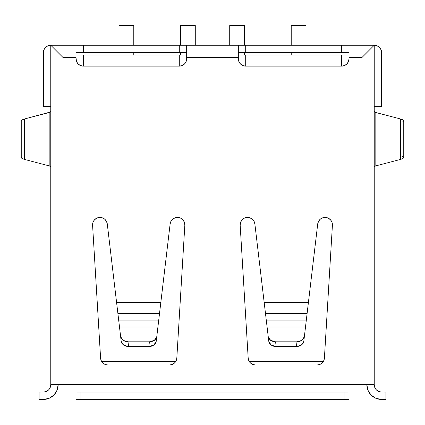 <?xml version="1.0" encoding="UTF-8"?>
<svg xmlns="http://www.w3.org/2000/svg" width="425" height="425" viewBox="0 0 425 425"><rect width="100%" height="100%" fill="white"/><g stroke="black" fill="none" stroke-linecap="round" stroke-linejoin="round"><path stroke-width="0.64" d="M403.75 157.579L402.656 156.48L403.75 157.579L403.75 120.817L403.75 157.579L402.937 158.53L403.75 157.579M375.828 165.872L400.562 159.407L400.562 118.989L375.828 112.524L374.473 111.977L374.234 110.877L374.473 111.977L375.828 112.524L375.828 165.872L400.562 159.407L400.562 118.989L402.937 119.866L403.75 120.817L402.656 121.917L403.75 120.817L402.937 119.866L400.562 118.989L375.828 112.524L375.828 165.872L374.234 166.77M58.145 52.615L58.581 53.045L58.145 52.615M366.855 52.615L366.478 52.987L366.855 52.615M75.979 392.068L349.021 392.068L349.021 399.447L75.979 399.447L75.979 392.068L75.979 399.447L80.899 399.447L80.899 392.068L344.101 392.068L344.101 399.447L349.021 399.447L349.021 392.068L344.101 392.068L344.101 399.447L80.899 399.447L80.899 392.068L75.979 392.068L75.979 384.689L63.065 384.689L63.065 57.534L63.065 384.689L50.766 384.689A7.379 7.379 0 0 1 44.003 392.041L39.084 392.068L39.084 399.447L43.387 399.447L44.003 399.431L43.387 399.447L44.003 399.431L44.003 392.041L39.084 392.068L39.084 399.447L44.003 399.431A14.758 14.758 0 0 0 58.145 384.689L57.083 390.192L54.039 394.905L49.459 398.14L44.003 399.431L44.003 392.041L46.633 391.313L48.822 389.683L50.262 387.366L50.766 384.689L361.935 384.689L361.935 57.534L349.021 57.534L361.935 57.534L374.234 45.231L349.021 45.231L349.021 58.762L348.457 61.588L346.858 63.978L344.462 65.578L341.642 66.141L245.708 66.141L242.882 65.578L240.492 63.978L238.887 61.588L238.329 57.534L186.671 57.534L186.113 61.588L184.508 63.978L182.118 65.578L179.292 66.141L83.358 66.141L80.537 65.578L78.142 63.978L76.543 61.588L75.979 57.534L63.065 57.534L50.766 45.231L50.766 384.689L50.766 45.231L63.065 57.534L75.979 57.534L75.979 45.231L50.766 45.231L182.118 45.231M50.527 111.977L50.766 110.877L50.527 111.977L49.172 112.524L24.438 118.989L21.941 119.94L21.271 120.971L21.941 119.94L24.438 118.989L24.438 159.407L24.438 118.989L50.527 111.977M49.172 165.872L49.172 112.524L49.172 165.872L24.438 159.407L49.172 165.872L50.766 166.77M21.271 157.425L21.941 158.456L24.438 159.407L21.941 158.456L21.25 157.579L21.25 120.817M61.184 55.648L60.913 55.377L61.184 55.648M59.59 54.055L59.25 53.715L59.59 54.055M365.41 54.055L365.75 53.715L365.41 54.055M363.816 55.648L364.087 55.377L363.816 55.648M242.882 45.231L374.234 45.231L374.234 384.689L374.234 45.231L361.935 57.534L361.935 384.689L374.234 384.689L374.738 387.366L376.178 389.683L378.367 391.313L380.997 392.041L380.997 399.431L375.541 398.14L370.961 394.905L367.917 390.192L366.855 384.689A14.758 14.758 0 0 0 380.997 399.431L385.916 399.447L385.916 392.068L380.997 392.041L385.916 392.068L385.916 399.447L380.997 399.431L380.997 392.041A7.379 7.379 0 0 1 374.234 384.689L349.021 384.689L349.021 392.068M172.173 364.491L169.453 365.006L107.961 365.006L105.235 364.491L102.898 363.003L101.277 360.756L100.592 358.073L92.586 225.245L92.958 222.44L94.355 219.985L96.576 218.238L99.296 217.451L102.106 217.743L104.603 219.072L106.415 221.239L107.281 223.933L116.567 302.281L160.847 302.281L170.133 223.933L170.999 221.239L172.81 219.072L175.307 217.743L178.117 217.451L180.832 218.238L183.053 219.985L184.455 222.44L184.827 225.245L176.821 358.073L176.136 360.756L174.51 363.003L172.173 364.491L169.453 365.006L107.961 365.006A7.379 7.379 0 0 1 100.592 358.073L92.586 225.245L92.958 222.44L94.355 219.985L96.576 218.238L99.296 217.451M248.179 358.073L240.173 225.245L240.545 222.44L241.947 219.985L244.168 218.238L246.883 217.451L249.693 217.743L252.19 219.072L254.001 221.239L254.867 223.933L264.153 302.281L308.433 302.281L317.719 223.933L318.585 221.239L320.397 219.072L322.894 217.743L325.704 217.451L328.424 218.238L330.645 219.985L332.042 222.44L332.414 225.245L324.408 358.073L323.723 360.756L322.102 363.003L319.765 364.491L317.039 365.006L255.547 365.006L252.827 364.491L250.49 363.003L248.864 360.756L248.179 358.073L240.173 225.245A7.379 7.379 0 0 1 246.883 217.451A7.379 7.379 0 0 1 254.867 223.933L268.797 341.418L269.535 343.416L271.177 345.079L273.487 346.178L276.165 346.561L275.602 341.817L272.924 341.434L270.613 340.335L268.972 338.677L268.233 336.674L265.498 313.586L307.094 313.586L317.719 223.933A7.379 7.379 0 0 1 325.704 217.451A7.379 7.379 0 0 1 332.414 225.245L324.408 358.073A7.379 7.379 0 0 1 317.039 365.006L255.547 365.006L252.827 364.491L250.49 363.003L248.864 360.756L248.179 358.073A7.379 7.379 0 0 0 255.547 365.006M80.537 45.231L83.358 45.231L83.358 52.615L182.118 52.615M80.537 52.615L179.292 52.615L179.292 45.231L238.329 45.231L186.671 45.231L186.671 57.534L238.329 57.534L238.329 45.231L245.708 45.231L245.708 52.615L344.462 52.615M242.882 52.615L341.642 52.615L341.642 45.231L344.462 45.231M349.021 45.231L349.021 58.762L348.457 61.588L346.858 63.978M344.462 65.578L341.642 66.141L245.708 66.141L242.882 65.578L240.492 63.978M238.887 61.588L238.329 58.762L238.329 45.231M186.671 45.231L186.671 58.762L186.113 61.588L184.508 63.978L182.118 65.578L179.292 66.141L83.358 66.141L80.537 65.578L78.142 63.978L76.543 61.588L75.979 58.762L75.979 45.231M180.832 218.238L183.053 219.985M176.136 360.756L174.51 363.003M328.424 218.238L330.645 219.985L332.042 222.44L332.414 225.245M319.765 364.491L317.039 365.006M241.947 219.985L244.168 218.238L246.883 217.451L249.693 217.743M252.19 219.072L254.001 221.239L254.867 223.933M374.234 106.728L381.613 106.728L374.234 106.728M374.234 45.231L377.055 45.794L379.451 47.393L381.05 49.789L381.613 52.615L381.613 106.728L381.613 52.615A7.379 7.379 0 0 0 374.234 45.231M50.766 106.728L43.387 106.728L50.766 106.728M50.766 45.231L47.945 45.794L45.549 47.393L43.95 49.789L43.387 52.615L43.387 106.728L43.387 52.615A7.379 7.379 0 0 1 50.766 45.231M367.917 390.192L370.961 394.905M349.021 387.51L349.021 384.689L75.979 384.689L75.979 387.51M400.562 159.407L402.937 158.53L400.562 159.407M305.501 327.032L308.433 302.281L264.153 302.281L265.498 313.586L307.094 313.586L306.319 320.099L266.268 320.099L306.319 320.099L305.501 327.032L267.091 327.032L305.501 327.032L304.353 336.674L305.501 327.032M303.795 341.418L304.353 336.674L303.615 338.677L301.978 340.335L299.662 341.434L296.985 341.817L275.602 341.817L296.985 341.817L296.422 346.561L276.165 346.561L296.422 346.561L299.099 346.178L301.415 345.079L303.052 343.416L303.795 341.418L304.353 336.674L301.978 340.335L296.985 341.817L296.422 346.561L301.415 345.079L303.795 341.418M92.586 225.245A7.379 7.379 0 0 1 99.296 217.451A7.379 7.379 0 0 1 107.281 223.933L117.906 313.586L159.502 313.586L156.767 336.674L156.028 338.677L154.387 340.335L152.076 341.434L149.398 341.817L148.835 346.561L151.512 346.178L153.823 345.079L155.465 343.416L156.203 341.418L170.133 223.933A7.379 7.379 0 0 1 178.117 217.451A7.379 7.379 0 0 1 184.827 225.245L176.821 358.073A7.379 7.379 0 0 1 169.453 365.006M117.906 313.586L121.205 341.418L121.948 343.416L123.585 345.079L125.901 346.178L128.578 346.561L128.015 341.817L125.338 341.434L123.022 340.335L121.385 338.677L120.647 336.674L117.906 313.586L159.502 313.586L160.847 302.281L116.567 302.281L117.906 313.586M266.73 323.988L266.31 320.439M267.654 331.771L267.043 326.66M305.543 326.66L304.938 331.771M306.282 320.439L305.862 323.988M308.231 304.002L308.433 302.281M264.153 302.281L264.361 304.002M158.732 320.099L118.681 320.099L158.732 320.099M157.909 327.032L119.499 327.032L157.909 327.032M149.398 341.817L128.015 341.817L149.398 341.817L148.835 346.561L128.578 346.561L148.835 346.561L153.823 345.079L156.203 341.418L156.767 336.674L154.387 340.335L149.398 341.817M119.138 323.988L118.718 320.439M120.062 331.771L119.457 326.66M157.957 326.66L157.346 331.771M158.69 320.439L158.27 323.988M160.639 304.002L160.847 302.281M116.567 302.281L116.769 304.002M276.165 346.561L275.602 341.817L270.613 340.335L268.233 336.674L268.797 341.418L271.177 345.079L276.165 346.561M128.578 346.561L128.015 341.817L123.022 340.335L120.647 336.674L121.205 341.418L123.585 345.079L128.578 346.561M349.021 52.615L341.642 52.615L341.642 45.231L245.708 45.231L245.708 52.615L238.329 52.615M186.671 52.615L179.292 52.615L179.292 45.231L83.358 45.231L83.358 52.615L75.979 52.615M349.021 58.762A7.379 7.379 0 0 1 341.642 66.141L341.642 55.075L349.021 55.075M341.642 66.141L341.642 55.075L245.708 55.075L245.708 66.141A7.379 7.379 0 0 1 238.329 58.762M186.671 58.762A7.379 7.379 0 0 1 179.292 66.141L179.292 55.075L186.671 55.075M179.292 66.141L179.292 55.075L83.358 55.075L83.358 66.141A7.379 7.379 0 0 1 75.979 58.762M75.979 55.075L83.358 55.075L83.358 66.141M238.329 55.075L245.708 55.075L245.708 66.141M344.462 55.075L242.882 55.075M182.118 55.075L80.537 55.075M323.436 361.319L249.156 361.319L323.436 361.319M175.844 361.319L101.564 361.319L175.844 361.319M305.973 25.553L291.215 25.553L305.973 25.553L305.973 45.231L305.973 25.553M305.973 52.615L305.973 55.075L305.973 52.615M291.215 55.075L291.215 52.615L291.215 55.075M291.215 45.231L291.215 25.553L291.215 45.231M244.476 25.553L229.718 25.553L244.476 25.553L244.476 45.231L244.476 25.553M244.476 52.615L244.476 55.075L244.476 52.615M229.718 45.231L229.718 25.553L229.718 45.231M133.785 55.075L133.785 52.615L133.785 55.075M133.785 45.231L133.785 25.553L119.027 25.553L119.027 45.231L119.027 25.553L133.785 25.553L133.785 45.231M119.027 52.615L119.027 55.075L119.027 52.615M195.282 45.231L195.282 25.553L180.524 25.553L180.524 45.231L180.524 25.553L195.282 25.553L195.282 45.231M180.524 52.615L180.524 55.075L180.524 52.615M381.613 392.068L380.997 392.041L381.613 392.068"/></g></svg>
